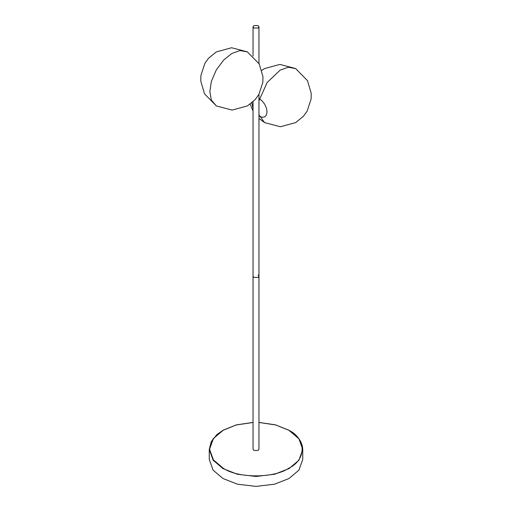 <?xml version="1.0" encoding="UTF-8"?>
<svg xmlns="http://www.w3.org/2000/svg" width="512" height="512" viewBox="0 0 512 512"><rect width="100%" height="100%" fill="white"/><g stroke="black" fill="none" stroke-linecap="round" stroke-linejoin="round"><path stroke-width="0.77" d="M289.056 430.4L298.906 438.765L302.752 449.485L302.752 459.411L298.906 470.131L289.056 478.496L274.566 484.179L256 486.4L237.434 484.179L222.944 478.496L213.094 470.131L209.248 459.411L209.248 449.485L213.094 438.765L223.053 430.336M258.093 274.982L258.963 276.192L258.963 449.229L258.093 450.438L253.907 450.438L253.037 449.229L253.037 276.192L253.907 277.402L253.037 276.192L253.037 101.786M258.963 276.192L258.093 277.402L253.907 277.402L258.093 277.402L258.963 276.192L258.963 94.317M258.093 25.6L258.963 26.81L258.093 28.019L253.907 28.019L253.037 26.81L253.907 25.6L258.093 25.6M267.046 111.91L266.464 114.938L264.819 116.832L262.355 117.312L258.963 116L262.355 117.312L264.819 116.832L266.464 114.938L267.046 111.91L266.464 108.218L264.819 104.422L262.355 101.094L258.963 98.483L262.355 101.094L264.819 104.422L266.464 108.218L267.046 111.91M253.037 108.544L251.853 102.829L253.037 108.544M264.57 122.586L258.963 114.874M258.963 100.736L267.168 82.49L280.134 70.131L288.262 67.232L295.744 68.602M247.475 51.936L240 50.566L231.866 53.466L223.757 59.936L216.288 69.914L211.379 81.376L209.83 91.635L211.386 100.122L216.307 105.914M258.963 422.419L275.507 424.832L288.992 430.259C297.76 435.315 302.342 441.722 302.752 449.485L298.906 460.205L289.056 468.57L274.566 474.253L256 476.474L237.434 474.253L222.944 468.57L213.094 460.205L209.248 449.485L211.251 441.632L216.89 434.611L223.181 430.157L236.378 424.864L253.037 422.419M258.963 422.477L275.738 424.96L288.838 430.272C306.547 438.803 306.547 459.654 288.838 468.186C274.061 478.413 237.939 478.413 223.162 468.186L213.382 459.878L209.562 449.229L213.382 438.579L223.162 430.272L236.262 424.96L253.037 422.477M258.963 26.81L258.963 63.507M253.037 26.81L253.037 56.038M258.963 118.451L264.666 122.637L280.422 126.746L295.712 122.573L303.405 116.307L307.13 111.155L311.11 98.989L311.213 93.286L307.469 80.614L295.597 68.518L279.84 64.416L264.55 68.589L261.837 70.349M250.163 104.141L253.037 110.989M247.45 105.901L255.142 99.635L258.867 94.483L262.848 82.317L262.95 76.614L259.206 63.942L247.334 51.853L231.578 47.744L216.288 51.923L208.595 58.182L204.87 63.341L200.89 75.501L200.787 81.21L204.531 93.882L216.403 105.971L232.16 110.074L247.45 105.901"/></g></svg>
